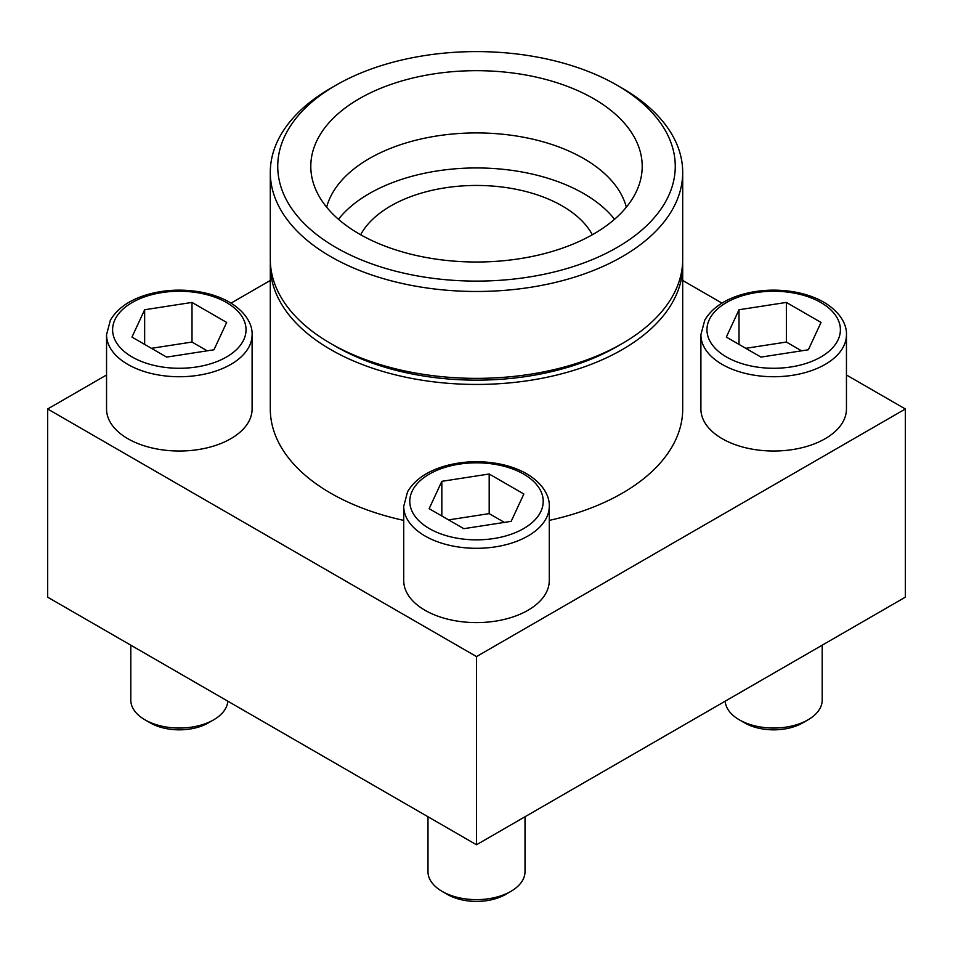 <?xml version="1.0" encoding="UTF-8"?>
<svg xmlns="http://www.w3.org/2000/svg" width="953" height="953" viewBox="0 0 953 953"><rect width="100%" height="100%" fill="white"/><g stroke="black" fill="none" stroke-linecap="round" stroke-linejoin="round"><path stroke-width="1.43" d="M549.273 506.293L549.273 580.568A72.773 42.015 180 0 1 476.5 622.595A72.773 42.015 180 0 1 403.727 580.568L403.727 506.293A72.773 42.015 180 0 0 476.5 548.309A72.773 42.015 180 0 0 549.273 506.293C549.726 497.621 544.592 484.505 526.711 473.808C518.42 469.055 508.842 465.672 497.99 463.658C479.704 460.418 461.931 461.24 444.67 466.1C426.896 471.354 414.519 479.931 407.539 491.831L403.727 506.293M682.634 262.349A206.205 119.054 180 0 1 682.705 265.387A206.205 119.054 180 0 1 476.5 384.44A206.205 119.054 180 0 1 270.295 265.387L270.295 408.992A206.205 119.054 0 0 0 330.691 493.177A206.205 119.054 0 0 0 403.727 520.386M549.273 520.386A206.205 119.054 0 0 0 682.705 408.992L682.705 265.387M106.545 374.994L47.65 408.992L476.5 656.593L905.35 408.992L846.455 374.994M721.969 303.125L682.705 280.456M270.295 280.456L231.031 303.125M846.455 334.717L846.455 408.992A72.773 42.015 180 0 1 773.681 451.019A72.773 42.015 180 0 1 700.896 408.992L700.896 334.717A72.773 42.015 180 0 0 773.681 376.733A72.773 42.015 180 0 0 846.455 334.717C846.907 326.045 841.773 312.929 823.88 302.232C815.589 297.491 806.024 294.108 795.171 292.083C776.886 288.842 759.112 289.664 741.851 294.525C724.077 299.778 711.688 308.355 704.72 320.256L700.896 334.717M252.104 334.717L252.104 408.992A72.773 42.015 180 0 1 179.319 451.019A72.773 42.015 180 0 1 106.545 408.992L106.545 334.717A72.773 42.015 180 0 0 179.319 376.733A72.773 42.015 180 0 0 252.104 334.717C252.557 326.045 247.411 312.929 229.53 302.232C221.239 297.491 211.661 294.108 200.809 292.083C182.523 288.842 164.75 289.664 147.501 294.525C129.715 299.778 117.338 308.355 110.357 320.256L106.545 334.717M622.309 88.248L617.044 85.21A198.76 114.753 180 0 1 617.044 247.494A198.76 114.753 180 0 1 335.956 247.494A198.76 114.753 180 0 1 335.956 85.21A198.76 114.753 180 0 1 617.044 85.21L622.309 88.248A206.205 119.054 180 0 1 682.705 172.422A206.205 119.054 180 0 1 476.5 291.475A206.205 119.054 180 0 1 270.295 172.422A206.205 119.054 180 0 1 330.691 88.248L335.956 85.21M593.671 98.707A165.703 95.669 180 0 1 640.321 180.725A165.703 95.669 180 0 1 476.5 262.015A165.703 95.669 180 0 1 312.679 180.725A165.703 95.669 180 0 1 401.725 80.969A165.703 95.669 180 0 1 593.671 98.707M326.641 207.17A151.622 87.533 180 0 1 429.303 137.268A151.622 87.533 180 0 1 583.712 158.555A151.622 87.533 180 0 1 626.359 207.17M338.458 219.273A151.622 87.533 180 0 1 583.712 193.59A151.622 87.533 180 0 1 614.542 219.273M360.639 234.748A121.293 70.034 180 0 1 562.27 205.967A121.293 70.034 180 0 1 592.361 234.748M270.295 265.387A206.205 119.054 180 0 1 270.366 262.349M682.705 172.422L682.705 259.311A206.205 119.054 180 0 1 622.309 343.497L617.044 346.535A198.76 114.753 180 0 1 335.956 346.535L330.691 343.497A206.205 119.054 180 0 1 270.295 259.311L270.295 172.422M622.309 343.497A206.205 119.054 180 0 1 330.691 343.497M905.35 408.992L905.35 597.174L476.5 844.763L47.65 597.174L47.65 408.992M476.5 656.593L476.5 844.763M525.02 816.757L525.02 871.614A48.52 28.006 180 0 1 510.808 891.424L505.543 894.462A41.074 23.718 180 0 1 447.457 894.462L442.192 891.424A48.52 28.006 180 0 1 427.98 871.614L427.98 816.757M510.808 891.424A48.52 28.006 180 0 1 442.192 891.424M441.835 481.325L429.148 508.664L463.813 528.677L511.165 521.351L523.852 494.011L489.187 473.998L441.835 481.325L441.835 515.99M822.201 645.181L822.201 700.038A48.52 28.006 180 0 1 807.989 719.849L802.724 722.886A41.074 23.718 180 0 1 744.627 722.886L739.373 719.849A48.52 28.006 180 0 1 725.197 701.182M807.989 719.849A48.52 28.006 180 0 1 739.373 719.849M739.016 309.749L726.329 337.088L760.994 357.101L808.347 349.775L821.033 322.436L786.368 302.423L739.016 309.749L739.016 344.414M227.803 701.182A48.52 28.006 180 0 1 213.627 719.849L208.373 722.886A41.074 23.718 180 0 1 150.276 722.886L145.011 719.849A48.52 28.006 180 0 1 130.799 700.038L130.799 645.181M213.627 719.849A48.52 28.006 180 0 1 145.011 719.849M144.653 309.749L131.967 337.088L166.632 357.101L213.984 349.775L226.671 322.436L192.006 302.423L144.653 309.749L144.653 344.414M504.399 522.399L489.187 513.619L489.187 473.998M489.187 513.619L448.601 519.897M207.218 350.823L192.006 342.044L192.006 302.423M192.006 342.044L151.42 348.321M801.58 350.823L786.368 342.044L786.368 302.423M786.368 342.044L745.782 348.321M523.673 474.106A66.71 38.513 180 0 1 493.761 538.54A66.71 38.513 180 0 1 412.065 491.367A66.71 38.513 180 0 1 523.673 474.106M820.855 302.53A66.71 38.513 180 0 1 790.942 366.965A66.71 38.513 180 0 1 709.235 319.791A66.71 38.513 180 0 1 820.855 302.53M226.492 302.53A66.71 38.513 180 0 1 196.592 366.965A66.71 38.513 180 0 1 114.884 319.791A66.71 38.513 180 0 1 226.492 302.53"/></g></svg>
